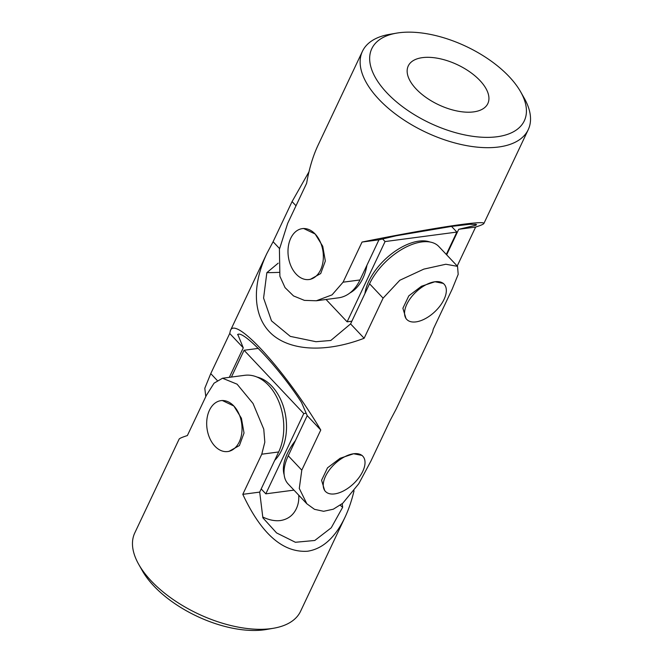 <?xml version="1.0" encoding="UTF-8"?>
<svg xmlns="http://www.w3.org/2000/svg" width="663" height="663" viewBox="0 0 663 663"><rect width="100%" height="100%" fill="white"/><g stroke="black" fill="none" stroke-linecap="round" stroke-linejoin="round"><path stroke-width="0.99" d="M520.637 91.825L524.234 98.174A91.693 46.078 -154.7 0 1 528.229 129.683A91.693 46.078 -154.7 0 1 498.626 147.004A91.693 46.078 -154.7 0 1 399.772 117.16A91.693 46.078 -154.7 0 1 362.437 51.308A91.693 46.078 -154.7 0 1 389.322 34.393L396.507 33.15A84.358 42.391 -154.7 0 1 520.637 91.825A84.358 42.391 -154.7 0 1 497.068 136.752A84.358 42.391 -154.7 0 1 387.913 93.914A84.358 42.391 -154.7 0 1 396.507 33.15M316.301 300.77L338.503 297.836A47.678 32.52 -97.5 0 0 359.976 279.96L378.946 239.824L396.201 235.771L451.404 226.431L469.752 224.276L476.556 224.492L475.976 225.238L458.73 229.29L475.628 227.061C480.758 225.42 483.509 224.227 483.891 223.481C484.28 222.146 476.995 222.461 462.036 224.409C439.428 227.376 400.228 234.296 362.048 242.053L343.078 282.189L332.047 294.869L316.301 300.77L304.4 300.372L293.518 295.922L285.04 287.618L279.894 276.28L279.413 249.28L287.659 223.414L306.629 183.278C309.132 168.758 312.961 156.037 318.099 145.114L362.437 51.308M475.628 227.061L457.213 266.012M302.311 228.627L303.555 228.462L315.157 234.014L322.74 246.28L325.334 261.031L320.718 273.537L310.276 279.372L309.033 279.529A25.675 17.511 -97.5 0 0 323.047 261.363A25.675 17.511 -97.5 0 0 315.157 234.014A25.675 17.511 -97.5 0 0 302.311 228.627A25.675 17.511 -97.5 0 0 288.297 246.793A25.675 17.511 -97.5 0 0 296.187 274.151A25.675 17.511 -97.5 0 0 309.033 279.529M458.73 229.29L446.663 254.816M362.048 242.053L378.946 239.824M475.976 225.238A562 383.28 -97.5 0 0 475.131 224.127M473.622 111.89A44.015 22.119 -154.7 0 1 426.176 97.56A44.015 22.119 -154.7 0 1 408.251 65.952A44.015 22.119 -154.7 0 1 457.495 64.767A44.015 22.119 -154.7 0 1 487.835 103.569A44.015 22.119 -154.7 0 1 473.622 111.89M446.298 254.435L456.873 232.075L385.07 241.556L347.122 321.828L351.862 321.199M429.955 242.012A45.846 24.365 136.7 0 0 390.822 254.426A45.846 24.365 136.7 0 0 364.932 293.552M456.873 232.075L451.528 226.406M385.07 241.556L382.617 238.962M347.122 321.828L326.055 299.485M366.937 265.225A45.846 31.269 82.5 0 1 362.901 278.303A45.846 31.269 82.5 0 1 349.89 292.988M205.787 396.607L204.801 388.278L210.759 373.609L217.166 380.405M320.768 430.014L301.789 470.15L299.286 488.465L306.845 503.781L288.132 483.932A47.678 25.335 136.7 0 1 288.248 455.788L307.218 415.651L320.768 430.014C285.687 370.94 235.257 315.497 230.392 330.646L229.729 333.472L210.759 373.609M306.845 503.781L314.502 509.325L323.635 511.297L333.332 509.192L342.713 503.292L358.774 483.725L370.932 461.025L389.91 420.889L396.184 409.021L432.608 331.972L433.27 329.146L452.241 289.01L458.191 274.349L457.536 266.352L445.843 264.247L423.823 269.12L399.814 280.267L383.098 298.143L364.128 338.271C326.652 352.583 291.521 351.175 272.319 334.591C253.258 317.875 251.153 286.888 266.816 253.597L273.09 241.73L279.546 248.575M308.958 171.833L292.068 201.593L273.09 241.73M362.81 456.21L362.073 455.431L353.619 453.757L340.16 458.257L327.514 467.838L321.58 480.269L324.713 490.653L325.458 491.44A25.675 13.641 -43.3 0 1 329.412 469.893A25.675 13.641 -43.3 0 1 353.619 453.757A25.675 13.641 -43.3 0 1 362.81 456.21A25.675 13.641 -43.3 0 1 358.857 477.758A25.675 13.641 -43.3 0 1 334.649 493.894A25.675 13.641 -43.3 0 1 325.458 491.44M444.119 284.203L443.381 283.416L434.928 281.75L421.469 286.25L408.822 295.831L402.889 308.254L406.021 318.646L406.767 319.433A25.675 13.641 -43.3 0 1 410.72 297.886A25.675 13.641 -43.3 0 1 434.928 281.75A25.675 13.641 -43.3 0 1 444.119 284.203A25.675 13.641 -43.3 0 1 440.166 305.751A25.675 13.641 -43.3 0 1 415.958 321.886A25.675 13.641 -43.3 0 1 406.767 319.433M278.187 263.17L266.858 272.659L263.584 298.06L271.499 320.867L290.303 336.381L315.978 341.71L330.804 340.475L350.586 323.909L369.556 283.772L383.098 298.143M266.858 272.659A562 298.632 136.7 0 0 279.015 272.369M457.536 266.352L438.815 246.503A47.678 25.335 136.7 0 0 404.256 248.003A47.678 25.335 136.7 0 0 369.556 283.772M307.218 415.651L301.508 402.449C278.982 367.65 242.782 329.179 237.561 334.633A562 298.632 -43.3 0 1 238.133 334.492M237.835 334.55L243.271 347.835L229.323 377.338M229.729 333.472L243.271 347.835M350.586 323.909L364.128 338.271M306.182 413.248L303.762 413.563L265.813 493.836L293.966 490.123M295.433 440.588A45.846 24.365 136.7 0 0 284.162 474.824M258.305 348.39L244.075 350.271L231.412 377.065M303.762 413.563L244.075 350.271M265.813 493.836L261.189 488.938M256.971 377.04A45.846 31.269 82.5 0 1 281.593 450.31A45.846 31.269 82.5 0 1 274.697 460.362M342.207 503.706L342.655 507.294L331.243 527.798L314.784 540.478L295.4 542.276L276.579 532.928L262.871 517.82L259.697 492.103L242.799 494.333L261.769 454.196L264.819 442.146L263.766 429.16L253.051 403.51L237.081 384.167L222.511 378.241L214.058 383.181L206.35 395.421L187.372 435.558C182.242 437.199 179.491 438.392 179.109 439.138L134.771 532.936A91.693 46.078 25.3 0 0 138.766 564.445A91.693 46.078 25.3 0 0 270.96 628.64A91.693 46.078 25.3 0 0 273.678 628.226A91.693 46.078 25.3 0 0 300.563 611.311L344.901 517.505C348.63 509.607 351.672 500.706 354.042 490.786M242.799 494.333C261.305 533.872 282.894 552.843 307.549 551.235C322.682 548.914 335.138 537.676 344.901 517.505M221.003 400.634L222.246 400.477L233.848 406.021L241.423 418.27L244.025 433.022L239.409 445.553L228.967 451.379L227.724 451.544A25.675 17.511 82.5 0 1 214.878 446.158A25.675 17.511 82.5 0 1 206.989 418.809A25.675 17.511 82.5 0 1 221.003 400.634A25.675 17.511 82.5 0 1 233.848 406.021A25.675 17.511 82.5 0 1 241.73 433.37A25.675 17.511 82.5 0 1 227.724 451.544M138.766 564.445L142.363 570.793A84.358 42.391 25.3 0 0 263.982 629.85A84.358 42.391 25.3 0 0 266.493 629.469L273.678 628.226M259.697 492.103L278.667 451.967A47.678 32.52 -97.5 0 0 278.095 399.971A47.678 32.52 -97.5 0 0 244.713 375.308L222.511 378.241M298.731 495.178C299.071 500.059 298.275 504.56 296.344 508.678C293.154 515.375 287.858 519.336 280.449 520.554C274.863 521.209 268.971 520.024 262.772 516.999M342.655 507.294A562 383.28 82.5 0 1 340.227 505.239M343.078 282.189L359.976 279.96M292.068 201.593L295.996 205.762M288.248 455.788L301.789 470.15M278.667 451.967L261.769 454.196M483.891 223.481L528.229 129.683M230.392 330.646L266.816 253.597"/></g></svg>
